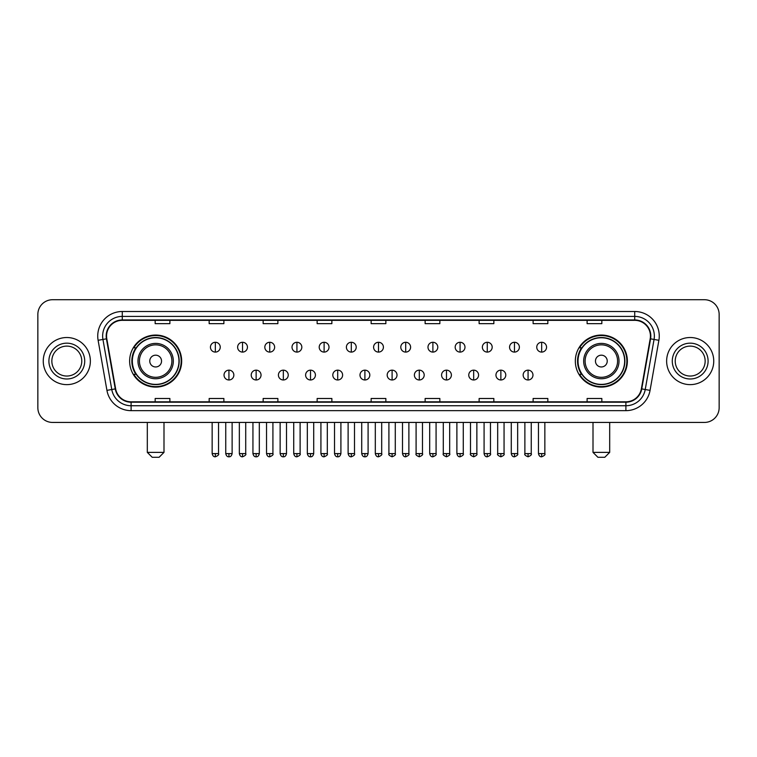 <?xml version="1.0" encoding="UTF-8"?>
<svg xmlns="http://www.w3.org/2000/svg" width="757" height="757" viewBox="0 0 757 757"><rect width="100%" height="100%" fill="white"/><g stroke="black" fill="none" stroke-linecap="round" stroke-linejoin="round"><path stroke-width="1.14" d="M575.329 361.08A26.012 26.012 0 0 0 601.342 387.092A26.012 26.012 0 0 0 627.364 361.08A26.012 26.012 0 0 0 601.342 335.058A26.012 26.012 0 0 0 575.329 361.08M129.636 361.08A26.012 26.012 0 0 0 155.658 387.092A26.012 26.012 0 0 0 181.671 361.08A26.012 26.012 0 0 0 155.658 335.058A26.012 26.012 0 0 0 129.636 361.08M135.881 374.327A23.808 23.808 0 0 1 135.881 347.823M581.565 374.327A23.808 23.808 0 0 1 581.565 347.823M37.85 314.448L37.85 407.701A14.724 14.724 0 0 0 52.574 422.434L704.426 422.434A14.724 14.724 0 0 0 719.15 407.701L719.15 314.448A14.724 14.724 0 0 0 704.426 299.715L52.574 299.715A14.724 14.724 0 0 0 37.85 314.448L37.85 407.701M43.253 361.08A23.562 23.562 0 0 0 66.815 384.632A23.562 23.562 0 0 0 90.367 361.08A23.562 23.562 0 0 0 66.815 337.518A23.562 23.562 0 0 0 43.253 361.08A23.562 23.562 0 0 0 66.815 384.632A23.562 23.562 0 0 0 90.367 361.08A23.562 23.562 0 0 0 66.815 337.518A23.562 23.562 0 0 0 43.253 361.08M666.633 361.08A23.562 23.562 0 0 0 690.185 384.632A23.562 23.562 0 0 0 713.747 361.08A23.562 23.562 0 0 0 690.185 337.518A23.562 23.562 0 0 0 666.633 361.08A23.562 23.562 0 0 0 690.185 384.632A23.562 23.562 0 0 0 713.747 361.08A23.562 23.562 0 0 0 690.185 337.518A23.562 23.562 0 0 0 666.633 361.08M106.567 336.042A15.708 15.708 0 0 1 122.274 320.334L634.726 320.334A15.708 15.708 0 0 1 650.197 338.767L641.368 388.833A15.708 15.708 0 0 1 625.897 401.816L131.103 401.816A15.708 15.708 0 0 1 115.632 388.833L106.803 338.767A15.708 15.708 0 0 1 106.567 336.042M106.179 336.042A16.096 16.096 0 0 0 106.425 338.833L115.253 388.899A16.096 16.096 0 0 0 131.103 402.204L625.897 402.204A16.096 16.096 0 0 0 641.747 388.899L650.575 338.833A16.096 16.096 0 0 0 634.726 319.946L122.274 319.946A16.096 16.096 0 0 0 106.179 336.042M98.107 340.3A24.546 24.546 0 0 1 122.274 311.496L634.726 311.496A24.546 24.546 0 0 1 658.893 340.3L650.064 390.366A24.546 24.546 0 0 1 625.897 410.654L131.103 410.654A24.546 24.546 0 0 1 106.936 390.366L98.107 340.3L102.943 339.448A19.635 19.635 0 0 1 122.274 316.407L634.726 316.407A19.635 19.635 0 0 1 654.057 339.448L645.229 389.514A19.635 19.635 0 0 1 625.897 405.743L131.103 405.743A19.635 19.635 0 0 1 111.771 389.514L102.943 339.448A19.635 19.635 0 0 1 102.64 336.042M704.426 299.715L52.574 299.715M52.574 422.434L704.426 422.434M719.15 407.701L719.15 314.448M641.747 388.899L645.229 389.514L654.057 339.448L658.893 340.3M371.138 320.334L371.138 323.655L385.862 323.655L385.862 320.334M317.145 320.334L317.145 323.655L331.869 323.655L331.869 320.334M263.152 320.334L263.152 323.655L277.876 323.655L277.876 320.334M209.159 320.334L209.159 323.655L223.883 323.655L223.883 320.334M155.166 320.334L155.166 323.655L169.89 323.655L169.89 320.334M425.131 320.334L425.131 323.655L439.855 323.655L439.855 320.334M479.124 320.334L479.124 323.655L493.848 323.655L493.848 320.334M533.117 320.334L533.117 323.655L547.841 323.655L547.841 320.334M587.11 320.334L587.11 323.655L601.834 323.655L601.834 320.334M385.862 401.816L385.862 398.494L371.138 398.494L371.138 401.816M331.869 401.816L331.869 398.494L317.145 398.494L317.145 401.816M277.876 401.816L277.876 398.494L263.152 398.494L263.152 401.816M223.883 401.816L223.883 398.494L209.159 398.494L209.159 401.816M169.89 401.816L169.89 398.494L155.166 398.494L155.166 401.816M439.855 401.816L439.855 398.494L425.131 398.494L425.131 401.816M493.848 401.816L493.848 398.494L479.124 398.494L479.124 401.816M547.841 401.816L547.841 398.494L533.117 398.494L533.117 401.816M601.834 401.816L601.834 398.494L587.11 398.494L587.11 401.816M81.775 361.08A14.96 14.96 0 0 0 66.815 346.11A14.96 14.96 0 0 0 51.845 361.08A14.96 14.96 0 0 0 66.815 376.04A14.96 14.96 0 0 0 81.775 361.08A14.96 14.96 0 0 1 66.815 376.04A14.96 14.96 0 0 1 51.845 361.08M159.093 457.285L152.214 457.285L147.312 452.374L163.995 452.374L159.093 457.285M161.544 361.08A5.886 5.886 0 0 0 155.658 355.184A5.886 5.886 0 0 0 149.763 361.08A5.886 5.886 0 0 0 155.658 366.965A5.886 5.886 0 0 0 161.544 361.08M173.325 361.08A17.666 17.666 0 0 0 155.658 343.404A17.666 17.666 0 0 0 137.982 361.08A17.666 17.666 0 0 0 155.658 378.746A17.666 17.666 0 0 0 173.325 361.08A17.666 17.666 0 0 1 155.658 378.746A17.666 17.666 0 0 1 137.982 361.08M178.974 361.08A23.316 23.316 0 0 0 155.658 337.764A23.316 23.316 0 0 0 132.343 361.08A23.316 23.316 0 0 0 155.658 384.386A23.316 23.316 0 0 0 178.974 361.08M181.178 361.08A25.52 25.52 0 0 1 133.838 374.327L136.203 374.327A23.533 23.533 0 0 0 171.224 378.718A23.533 23.533 0 0 0 171.224 343.432A23.533 23.533 0 0 0 136.203 347.823L133.838 347.823A25.52 25.52 0 0 1 181.178 361.08M604.786 457.285L597.907 457.285L593.005 452.374L609.688 452.374L604.786 457.285M607.237 361.08A5.886 5.886 0 0 0 601.342 355.184A5.886 5.886 0 0 0 595.456 361.08A5.886 5.886 0 0 0 601.342 366.965A5.886 5.886 0 0 0 607.237 361.08M619.018 361.08A17.666 17.666 0 0 0 601.342 343.404A17.666 17.666 0 0 0 583.675 361.08A17.666 17.666 0 0 0 601.342 378.746A17.666 17.666 0 0 0 619.018 361.08A17.666 17.666 0 0 1 601.342 378.746A17.666 17.666 0 0 1 583.675 361.08M624.657 361.08A23.316 23.316 0 0 0 601.342 337.764A23.316 23.316 0 0 0 578.026 361.08A23.316 23.316 0 0 0 601.342 384.386A23.316 23.316 0 0 0 624.657 361.08M626.872 361.08A25.52 25.52 0 0 1 579.531 374.327L581.896 374.327A23.533 23.533 0 0 0 616.917 378.718A23.533 23.533 0 0 0 616.917 343.432A23.533 23.533 0 0 0 581.896 347.823L579.531 347.823A25.52 25.52 0 0 1 626.872 361.08M705.155 361.08A14.96 14.96 0 0 0 690.185 346.11A14.96 14.96 0 0 0 675.225 361.08A14.96 14.96 0 0 0 690.185 376.04A14.96 14.96 0 0 0 705.155 361.08A14.96 14.96 0 0 1 690.185 376.04A14.96 14.96 0 0 1 675.225 361.08M215.338 342.278A4.911 4.911 0 0 0 210.437 347.179A4.911 4.911 0 0 0 215.338 352.09A4.911 4.911 0 0 0 220.249 347.179A4.911 4.911 0 0 0 215.338 342.278L215.338 352.09A4.911 4.911 0 0 0 220.249 347.179A4.911 4.911 0 0 0 215.338 342.278M242.533 342.278A4.911 4.911 0 0 0 237.622 347.179A4.911 4.911 0 0 0 242.533 352.09A4.911 4.911 0 0 0 247.444 347.179A4.911 4.911 0 0 0 242.533 342.278L242.533 352.09A4.911 4.911 0 0 0 247.444 347.179A4.911 4.911 0 0 0 242.533 342.278M269.729 342.278A4.911 4.911 0 0 0 264.818 347.179A4.911 4.911 0 0 0 269.729 352.09A4.911 4.911 0 0 0 274.64 347.179A4.911 4.911 0 0 0 269.729 342.278L269.729 352.09A4.911 4.911 0 0 0 274.64 347.179A4.911 4.911 0 0 0 269.729 342.278M296.924 342.278A4.911 4.911 0 0 0 292.013 347.179A4.911 4.911 0 0 0 296.924 352.09A4.911 4.911 0 0 0 301.825 347.179A4.911 4.911 0 0 0 296.924 342.278L296.924 352.09A4.911 4.911 0 0 0 301.825 347.179A4.911 4.911 0 0 0 296.924 342.278M324.11 342.278A4.911 4.911 0 0 0 319.208 347.179A4.911 4.911 0 0 0 324.11 352.09A4.911 4.911 0 0 0 329.021 347.179A4.911 4.911 0 0 0 324.11 342.278L324.11 352.09A4.911 4.911 0 0 0 329.021 347.179A4.911 4.911 0 0 0 324.11 342.278M351.305 342.278A4.911 4.911 0 0 0 346.394 347.179A4.911 4.911 0 0 0 351.305 352.09A4.911 4.911 0 0 0 356.216 347.179A4.911 4.911 0 0 0 351.305 342.278L351.305 352.09A4.911 4.911 0 0 0 356.216 347.179A4.911 4.911 0 0 0 351.305 342.278M378.5 342.278A4.911 4.911 0 0 0 373.589 347.179A4.911 4.911 0 0 0 378.5 352.09A4.911 4.911 0 0 0 383.411 347.179A4.911 4.911 0 0 0 378.5 342.278L378.5 352.09A4.911 4.911 0 0 0 383.411 347.179A4.911 4.911 0 0 0 378.5 342.278M405.695 342.278A4.911 4.911 0 0 0 400.784 347.179A4.911 4.911 0 0 0 405.695 352.09A4.911 4.911 0 0 0 410.606 347.179A4.911 4.911 0 0 0 405.695 342.278L405.695 352.09A4.911 4.911 0 0 0 410.606 347.179A4.911 4.911 0 0 0 405.695 342.278M432.89 342.278A4.911 4.911 0 0 0 427.979 347.179A4.911 4.911 0 0 0 432.89 352.09A4.911 4.911 0 0 0 437.792 347.179A4.911 4.911 0 0 0 432.89 342.278L432.89 352.09A4.911 4.911 0 0 0 437.792 347.179A4.911 4.911 0 0 0 432.89 342.278M460.076 342.278A4.911 4.911 0 0 0 455.175 347.179A4.911 4.911 0 0 0 460.076 352.09A4.911 4.911 0 0 0 464.987 347.179A4.911 4.911 0 0 0 460.076 342.278L460.076 352.09A4.911 4.911 0 0 0 464.987 347.179A4.911 4.911 0 0 0 460.076 342.278M487.271 342.278A4.911 4.911 0 0 0 482.36 347.179A4.911 4.911 0 0 0 487.271 352.09A4.911 4.911 0 0 0 492.182 347.179A4.911 4.911 0 0 0 487.271 342.278L487.271 352.09A4.911 4.911 0 0 0 492.182 347.179A4.911 4.911 0 0 0 487.271 342.278M514.467 342.278A4.911 4.911 0 0 0 509.556 347.179A4.911 4.911 0 0 0 514.467 352.09A4.911 4.911 0 0 0 519.378 347.179A4.911 4.911 0 0 0 514.467 342.278L514.467 352.09A4.911 4.911 0 0 0 519.378 347.179A4.911 4.911 0 0 0 514.467 342.278M541.662 342.278A4.911 4.911 0 0 0 536.751 347.179A4.911 4.911 0 0 0 541.662 352.09A4.911 4.911 0 0 0 546.563 347.179A4.911 4.911 0 0 0 541.662 342.278L541.662 352.09A4.911 4.911 0 0 0 546.563 347.179A4.911 4.911 0 0 0 541.662 342.278M228.936 370.154A4.911 4.911 0 0 0 224.034 375.065A4.911 4.911 0 0 0 228.936 379.976A4.911 4.911 0 0 0 233.847 375.065A4.911 4.911 0 0 0 228.936 370.154L228.936 379.976A4.911 4.911 0 0 0 233.847 375.065A4.911 4.911 0 0 0 228.936 370.154M256.131 370.154A4.911 4.911 0 0 0 251.22 375.065A4.911 4.911 0 0 0 256.131 379.976A4.911 4.911 0 0 0 261.042 375.065A4.911 4.911 0 0 0 256.131 370.154L256.131 379.976A4.911 4.911 0 0 0 261.042 375.065A4.911 4.911 0 0 0 256.131 370.154M283.326 370.154A4.911 4.911 0 0 0 278.415 375.065A4.911 4.911 0 0 0 283.326 379.976A4.911 4.911 0 0 0 288.237 375.065A4.911 4.911 0 0 0 283.326 370.154L283.326 379.976A4.911 4.911 0 0 0 288.237 375.065A4.911 4.911 0 0 0 283.326 370.154M310.521 370.154A4.911 4.911 0 0 0 305.61 375.065A4.911 4.911 0 0 0 310.521 379.976A4.911 4.911 0 0 0 315.423 375.065A4.911 4.911 0 0 0 310.521 370.154L310.521 379.976A4.911 4.911 0 0 0 315.423 375.065A4.911 4.911 0 0 0 310.521 370.154M337.707 370.154A4.911 4.911 0 0 0 332.806 375.065A4.911 4.911 0 0 0 337.707 379.976A4.911 4.911 0 0 0 342.618 375.065A4.911 4.911 0 0 0 337.707 370.154L337.707 379.976A4.911 4.911 0 0 0 342.618 375.065A4.911 4.911 0 0 0 337.707 370.154M364.902 370.154A4.911 4.911 0 0 0 359.991 375.065A4.911 4.911 0 0 0 364.902 379.976A4.911 4.911 0 0 0 369.813 375.065A4.911 4.911 0 0 0 364.902 370.154L364.902 379.976A4.911 4.911 0 0 0 369.813 375.065A4.911 4.911 0 0 0 364.902 370.154M392.098 370.154A4.911 4.911 0 0 0 387.187 375.065A4.911 4.911 0 0 0 392.098 379.976A4.911 4.911 0 0 0 397.009 375.065A4.911 4.911 0 0 0 392.098 370.154L392.098 379.976A4.911 4.911 0 0 0 397.009 375.065A4.911 4.911 0 0 0 392.098 370.154M419.293 370.154A4.911 4.911 0 0 0 414.382 375.065A4.911 4.911 0 0 0 419.293 379.976A4.911 4.911 0 0 0 424.194 375.065A4.911 4.911 0 0 0 419.293 370.154L419.293 379.976A4.911 4.911 0 0 0 424.194 375.065A4.911 4.911 0 0 0 419.293 370.154M446.479 370.154A4.911 4.911 0 0 0 441.577 375.065A4.911 4.911 0 0 0 446.479 379.976A4.911 4.911 0 0 0 451.39 375.065A4.911 4.911 0 0 0 446.479 370.154L446.479 379.976A4.911 4.911 0 0 0 451.39 375.065A4.911 4.911 0 0 0 446.479 370.154M473.674 370.154A4.911 4.911 0 0 0 468.763 375.065A4.911 4.911 0 0 0 473.674 379.976A4.911 4.911 0 0 0 478.585 375.065A4.911 4.911 0 0 0 473.674 370.154L473.674 379.976A4.911 4.911 0 0 0 478.585 375.065A4.911 4.911 0 0 0 473.674 370.154M500.869 370.154A4.911 4.911 0 0 0 495.958 375.065A4.911 4.911 0 0 0 500.869 379.976A4.911 4.911 0 0 0 505.78 375.065A4.911 4.911 0 0 0 500.869 370.154L500.869 379.976A4.911 4.911 0 0 0 505.78 375.065A4.911 4.911 0 0 0 500.869 370.154M528.064 370.154A4.911 4.911 0 0 0 523.153 375.065A4.911 4.911 0 0 0 528.064 379.976A4.911 4.911 0 0 0 532.966 375.065A4.911 4.911 0 0 0 528.064 370.154L528.064 379.976A4.911 4.911 0 0 0 532.966 375.065A4.911 4.911 0 0 0 528.064 370.154M634.726 311.496L634.726 319.946M102.943 339.448L106.425 338.833M131.103 410.654L131.103 402.204M625.897 402.204L625.897 410.654M106.936 390.366L115.253 388.899M650.575 338.833L654.057 339.448M122.274 311.496L122.274 319.946M645.229 389.514L650.064 390.366M84.718 361.08A17.903 17.903 0 0 0 66.815 343.167A17.903 17.903 0 0 0 48.902 361.08A17.903 17.903 0 0 0 66.815 378.983A17.903 17.903 0 0 0 84.718 361.08M171.886 361.08A16.238 16.238 0 0 0 155.658 344.842A16.238 16.238 0 0 0 139.42 361.08A16.238 16.238 0 0 0 155.658 377.308A16.238 16.238 0 0 0 171.886 361.08M617.58 361.08A16.238 16.238 0 0 0 601.342 344.842A16.238 16.238 0 0 0 585.114 361.08A16.238 16.238 0 0 0 601.342 377.308A16.238 16.238 0 0 0 617.58 361.08M708.098 361.08A17.903 17.903 0 0 0 690.185 343.167A17.903 17.903 0 0 0 672.282 361.08A17.903 17.903 0 0 0 690.185 378.983A17.903 17.903 0 0 0 708.098 361.08M215.338 453.604L212.149 453.604C212.708 455.875 213.767 456.935 215.338 456.793L215.338 453.604L218.536 453.604L218.536 422.434M242.533 453.604L239.344 453.604C239.903 455.875 240.963 456.935 242.533 456.793L242.533 453.604L245.722 453.604L245.722 422.434M269.729 453.604L266.54 453.604C267.098 455.875 268.158 456.935 269.729 456.793L269.729 453.604L272.917 453.604L272.917 422.434M296.924 453.604L293.725 453.604C294.284 455.875 295.353 456.935 296.924 456.793L296.924 453.604L300.113 453.604L300.113 422.434M324.11 453.604L320.921 453.604C321.479 455.875 322.548 456.935 324.11 456.793L324.11 453.604L327.308 453.604L327.308 422.434M351.305 453.604L348.116 453.604C348.674 455.875 349.734 456.935 351.305 456.793L351.305 453.604L354.494 453.604L354.494 422.434M378.5 453.604L375.311 453.604C375.869 455.875 376.929 456.935 378.5 456.793L378.5 453.604L381.689 453.604L381.689 422.434M405.695 453.604L402.506 453.604C403.055 455.875 404.124 456.935 405.695 456.793L405.695 453.604L408.884 453.604L408.884 422.434M432.89 453.604L429.692 453.604C430.25 455.875 431.32 456.935 432.89 456.793L432.89 453.604L436.079 453.604L436.079 422.434M460.076 453.604L456.887 453.604C457.446 455.875 458.505 456.935 460.076 456.793L460.076 453.604L463.275 453.604L463.275 422.434M487.271 453.604L484.083 453.604C484.641 455.875 485.701 456.935 487.271 456.793L487.271 453.604L490.46 453.604L490.46 422.434M514.467 453.604L511.278 453.604C511.836 455.875 512.896 456.935 514.467 456.793L514.467 453.604L517.656 453.604L517.656 422.434M541.662 453.604L538.464 453.604C539.022 455.875 540.091 456.935 541.662 456.793L541.662 453.604L544.851 453.604L544.851 422.434M228.936 453.604L225.747 453.604C226.305 455.875 227.365 456.935 228.936 456.793L228.936 453.604L232.125 453.604L232.125 422.434M256.131 453.604L252.942 453.604C253.5 455.875 254.56 456.935 256.131 456.793L256.131 453.604L259.32 453.604L259.32 422.434M283.326 453.604L280.137 453.604C280.686 455.875 281.755 456.935 283.326 456.793L283.326 453.604L286.515 453.604L286.515 422.434M310.521 453.604L307.323 453.604C307.881 455.875 308.951 456.935 310.521 456.793L310.521 453.604L313.71 453.604L313.71 422.434M337.707 453.604L334.518 453.604C335.077 455.875 336.136 456.935 337.707 456.793L337.707 453.604L340.905 453.604L340.905 422.434M364.902 453.604L361.714 453.604C362.272 455.875 363.332 456.935 364.902 456.793L364.902 453.604L368.091 453.604L368.091 422.434M392.098 453.604L388.909 453.604C388.256 454.616 389.325 455.686 392.098 456.793L392.098 453.604L395.286 453.604L395.286 422.434M419.293 453.604L416.095 453.604C415.451 454.616 416.511 455.686 419.293 456.793L419.293 453.604L422.482 453.604L422.482 422.434M446.479 453.604L443.29 453.604C442.646 454.616 443.706 455.686 446.479 456.793L446.479 453.604L449.677 453.604L449.677 422.434M473.674 453.604L470.485 453.604C469.842 454.616 470.901 455.686 473.674 456.793L473.674 453.604L476.863 453.604L476.863 422.434M500.869 453.604L497.68 453.604C497.027 454.616 498.097 455.686 500.869 456.793L500.869 453.604L504.058 453.604L504.058 422.434M528.064 453.604L524.875 453.604C524.222 454.616 525.292 455.686 528.064 456.793L528.064 453.604L531.253 453.604L531.253 422.434M163.995 422.434L163.995 452.374M147.312 422.434L147.312 452.374M609.688 422.434L609.688 452.374M593.005 422.434L593.005 452.374M212.149 453.604L212.149 422.434M218.536 453.604C219.18 454.616 218.12 455.686 215.338 456.793M239.344 453.604L239.344 422.434M245.722 453.604C246.375 454.616 245.306 455.686 242.533 456.793M266.54 453.604L266.54 422.434M272.917 453.604C273.561 454.616 272.501 455.686 269.729 456.793M293.725 453.604L293.725 422.434M300.113 453.604C300.756 454.616 299.696 455.686 296.924 456.793M320.921 453.604L320.921 422.434M327.308 453.604C327.951 454.616 326.892 455.686 324.11 456.793M348.116 453.604L348.116 422.434M354.494 453.604C355.147 454.616 354.077 455.686 351.305 456.793M375.311 453.604L375.311 422.434M381.689 453.604C382.342 454.616 381.273 455.686 378.5 456.793M402.506 453.604L402.506 422.434M408.884 453.604C409.528 454.616 408.468 455.686 405.695 456.793M429.692 453.604L429.692 422.434M436.079 453.604C436.723 454.616 435.663 455.686 432.89 456.793M456.887 453.604L456.887 422.434M463.275 453.604C463.918 454.616 462.858 455.686 460.076 456.793M484.083 453.604L484.083 422.434M490.46 453.604C491.113 454.616 490.044 455.686 487.271 456.793M511.278 453.604L511.278 422.434M517.656 453.604C518.299 454.616 517.239 455.686 514.467 456.793M538.464 453.604L538.464 422.434M544.851 453.604C545.494 454.616 544.434 455.686 541.662 456.793M225.747 453.604L225.747 422.434M232.125 453.604C231.576 455.875 230.507 456.935 228.936 456.793M252.942 453.604L252.942 422.434M259.32 453.604C258.762 455.875 257.702 456.935 256.131 456.793M280.137 453.604L280.137 422.434M286.515 453.604C285.957 455.875 284.897 456.935 283.326 456.793M307.323 453.604L307.323 422.434M313.71 453.604C313.152 455.875 312.083 456.935 310.521 456.793M334.518 453.604L334.518 422.434M340.905 453.604C340.347 455.875 339.278 456.935 337.707 456.793M361.714 453.604L361.714 422.434M368.091 453.604C367.533 455.875 366.473 456.935 364.902 456.793M388.909 453.604L388.909 422.434M395.286 453.604C395.93 454.616 394.87 455.686 392.098 456.793M416.095 453.604L416.095 422.434M422.482 453.604C423.125 454.616 422.065 455.686 419.293 456.793M443.29 453.604L443.29 422.434M449.677 453.604C450.32 454.616 449.261 455.686 446.479 456.793M470.485 453.604L470.485 422.434M476.863 453.604C477.516 454.616 476.446 455.686 473.674 456.793M497.68 453.604L497.68 422.434M504.058 453.604C504.711 454.616 503.642 455.686 500.869 456.793M524.875 453.604L524.875 422.434M531.253 453.604C531.897 454.616 530.837 455.686 528.064 456.793"/></g></svg>

